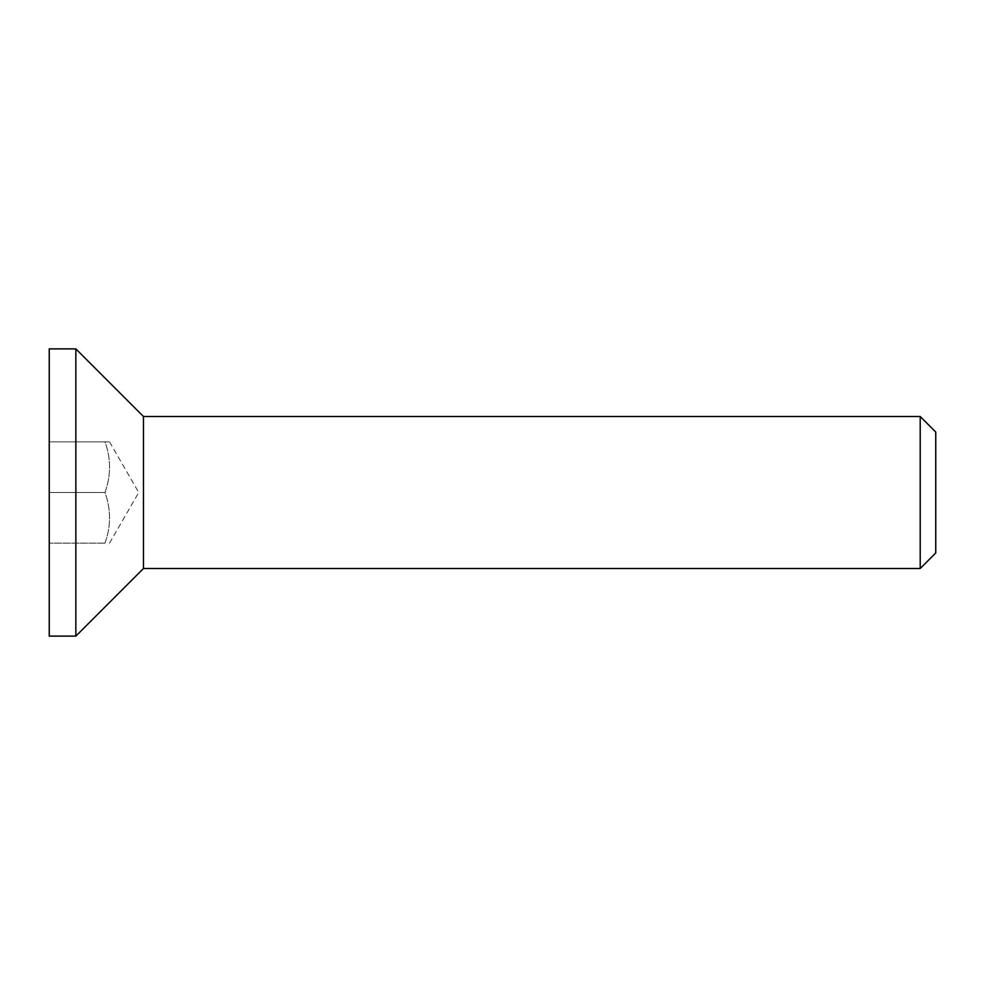 <?xml version="1.0" encoding="UTF-8"?>
<svg xmlns="http://www.w3.org/2000/svg" width="985" height="985" viewBox="0 0 985 985"><rect width="100%" height="100%" fill="white"/><g stroke="black" fill="none" stroke-linecap="round" stroke-linejoin="round"><path stroke-width="0.74" stroke-dasharray="4.92 3.69" d="M935.75 432.058L935.75 552.942M920.212 568.48L920.212 416.52M143.478 568.48L143.478 416.52M104.976 543.154L49.25 543.154L49.25 441.846L104.976 441.846C111.071 458.727 111.071 475.62 104.976 492.5C111.071 509.38 111.071 526.273 104.976 543.154L49.25 543.154L49.25 492.5L104.976 492.5L49.25 492.5L49.25 441.846L104.976 441.846C111.071 441.846 111.071 441.846 104.976 441.846C111.071 441.846 111.071 441.846 104.976 441.846C111.071 458.727 111.071 475.62 104.976 492.5C111.071 509.38 111.071 526.273 104.976 543.154M109.495 441.846L138.75 492.5L109.495 543.154M49.25 636.113L49.25 348.887M75.845 636.113L75.845 348.887"/><path stroke-width="1.48" d="M920.212 568.48L935.75 552.942L935.75 432.058L920.212 416.52L920.212 568.48L143.478 568.48L75.845 636.113L49.25 636.113L49.25 348.887L75.845 348.887L75.845 636.113M920.212 416.52L143.478 416.52L143.478 568.48M143.478 416.52L75.845 348.887"/></g></svg>
